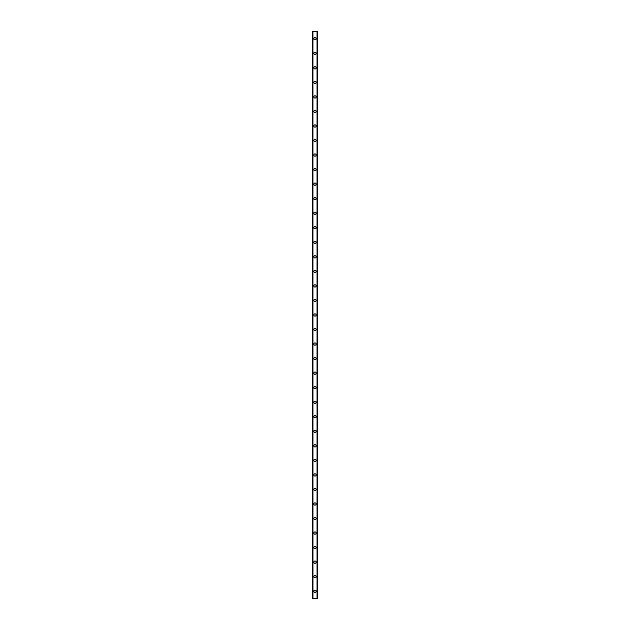 <?xml version="1.0" encoding="UTF-8"?>
<svg xmlns="http://www.w3.org/2000/svg" width="630" height="630" viewBox="0 0 630 630"><rect width="100%" height="100%" fill="white"/><g stroke="black" fill="none" stroke-linecap="round" stroke-linejoin="round"><path stroke-width="0.94" d="M313.85 591.231A1.15 1.15 0 0 1 315 590.082A1.15 1.15 0 0 1 316.15 591.231A1.15 1.15 0 0 1 315 592.381A1.15 1.15 0 0 1 313.85 591.231M313.85 576.694A1.15 1.15 0 0 1 315 575.544A1.15 1.15 0 0 1 316.15 576.694A1.15 1.15 0 0 1 315 577.844A1.15 1.15 0 0 1 313.85 576.694M313.85 562.157A1.15 1.15 0 0 1 315 560.999A1.15 1.15 0 0 1 316.15 562.157A1.15 1.15 0 0 1 315 563.307A1.15 1.15 0 0 1 313.85 562.157M313.85 547.612A1.15 1.15 0 0 1 315 546.462A1.15 1.15 0 0 1 316.15 547.612A1.15 1.15 0 0 1 315 548.769A1.15 1.15 0 0 1 313.85 547.612M313.85 533.074A1.15 1.15 0 0 1 315 531.925A1.15 1.15 0 0 1 316.15 533.074A1.15 1.15 0 0 1 315 534.224A1.15 1.15 0 0 1 313.85 533.074M313.85 518.537A1.15 1.15 0 0 1 315 517.387A1.15 1.15 0 0 1 316.15 518.537A1.15 1.15 0 0 1 315 519.687A1.15 1.15 0 0 1 313.85 518.537M313.85 504A1.15 1.15 0 0 1 315 502.85A1.15 1.15 0 0 1 316.15 504A1.15 1.15 0 0 1 315 505.15A1.15 1.15 0 0 1 313.85 504M313.85 489.463A1.15 1.15 0 0 1 315 488.313A1.15 1.15 0 0 1 316.15 489.463A1.15 1.15 0 0 1 315 490.613A1.15 1.15 0 0 1 313.85 489.463M313.85 474.925A1.15 1.15 0 0 1 315 473.776A1.15 1.15 0 0 1 316.15 474.925A1.15 1.15 0 0 1 315 476.075A1.15 1.15 0 0 1 313.85 474.925M313.85 460.388A1.15 1.15 0 0 1 315 459.231A1.15 1.15 0 0 1 316.15 460.388A1.15 1.15 0 0 1 315 461.538A1.15 1.15 0 0 1 313.85 460.388M313.85 445.843A1.15 1.15 0 0 1 315 444.693A1.15 1.15 0 0 1 316.15 445.843A1.15 1.15 0 0 1 315 447.001A1.15 1.15 0 0 1 313.85 445.843M313.85 431.306A1.15 1.15 0 0 1 315 430.156A1.15 1.15 0 0 1 316.15 431.306A1.15 1.15 0 0 1 315 432.456A1.15 1.15 0 0 1 313.85 431.306M313.85 416.769A1.15 1.15 0 0 1 315 415.619A1.15 1.15 0 0 1 316.15 416.769A1.15 1.15 0 0 1 315 417.918A1.15 1.15 0 0 1 313.85 416.769M313.85 402.231A1.15 1.15 0 0 1 315 401.082A1.15 1.15 0 0 1 316.15 402.231A1.15 1.15 0 0 1 315 403.381A1.15 1.15 0 0 1 313.85 402.231M313.85 387.694A1.15 1.15 0 0 1 315 386.544A1.15 1.15 0 0 1 316.15 387.694A1.15 1.15 0 0 1 315 388.844A1.15 1.15 0 0 1 313.85 387.694M313.85 373.157A1.15 1.15 0 0 1 315 371.999A1.15 1.15 0 0 1 316.15 373.157A1.15 1.15 0 0 1 315 374.307A1.15 1.15 0 0 1 313.85 373.157M313.85 358.612A1.15 1.15 0 0 1 315 357.462A1.15 1.15 0 0 1 316.15 358.612A1.15 1.15 0 0 1 315 359.769A1.15 1.15 0 0 1 313.85 358.612M313.85 344.075A1.15 1.15 0 0 1 315 342.925A1.15 1.15 0 0 1 316.15 344.075A1.15 1.15 0 0 1 315 345.224A1.15 1.15 0 0 1 313.85 344.075M313.85 329.537A1.15 1.15 0 0 1 315 328.387A1.15 1.15 0 0 1 316.15 329.537A1.15 1.15 0 0 1 315 330.687A1.15 1.15 0 0 1 313.85 329.537M313.85 315A1.15 1.15 0 0 1 315 313.85A1.15 1.15 0 0 1 316.15 315A1.15 1.15 0 0 1 315 316.15A1.15 1.15 0 0 1 313.85 315M313.85 300.463A1.15 1.15 0 0 1 315 299.313A1.15 1.15 0 0 1 316.15 300.463A1.15 1.15 0 0 1 315 301.613A1.15 1.15 0 0 1 313.85 300.463M313.85 285.925A1.15 1.15 0 0 1 315 284.776A1.15 1.15 0 0 1 316.15 285.925A1.15 1.15 0 0 1 315 287.075A1.15 1.15 0 0 1 313.85 285.925M313.85 271.388A1.15 1.15 0 0 1 315 270.231A1.15 1.15 0 0 1 316.15 271.388A1.15 1.15 0 0 1 315 272.538A1.15 1.15 0 0 1 313.85 271.388M313.85 256.843A1.15 1.15 0 0 1 315 255.693A1.15 1.15 0 0 1 316.15 256.843A1.15 1.15 0 0 1 315 258.001A1.15 1.15 0 0 1 313.85 256.843M313.85 242.306A1.15 1.15 0 0 1 315 241.156A1.15 1.15 0 0 1 316.15 242.306A1.15 1.15 0 0 1 315 243.456A1.15 1.15 0 0 1 313.85 242.306M313.85 227.769A1.15 1.15 0 0 1 315 226.619A1.15 1.15 0 0 1 316.15 227.769A1.15 1.15 0 0 1 315 228.918A1.15 1.15 0 0 1 313.85 227.769M313.85 213.231A1.15 1.15 0 0 1 315 212.082A1.15 1.15 0 0 1 316.15 213.231A1.15 1.15 0 0 1 315 214.381A1.15 1.15 0 0 1 313.85 213.231M313.85 198.694A1.15 1.15 0 0 1 315 197.544A1.15 1.15 0 0 1 316.15 198.694A1.15 1.15 0 0 1 315 199.844A1.15 1.15 0 0 1 313.85 198.694M313.85 184.157A1.15 1.15 0 0 1 315 182.999A1.15 1.15 0 0 1 316.15 184.157A1.15 1.15 0 0 1 315 185.307A1.15 1.15 0 0 1 313.85 184.157M313.85 169.612A1.15 1.15 0 0 1 315 168.462A1.15 1.15 0 0 1 316.15 169.612A1.15 1.15 0 0 1 315 170.769A1.15 1.15 0 0 1 313.85 169.612M313.85 155.074A1.15 1.15 0 0 1 315 153.925A1.15 1.15 0 0 1 316.15 155.074A1.15 1.15 0 0 1 315 156.224A1.15 1.15 0 0 1 313.85 155.074M313.85 140.537A1.15 1.15 0 0 1 315 139.387A1.15 1.15 0 0 1 316.15 140.537A1.15 1.15 0 0 1 315 141.687A1.15 1.15 0 0 1 313.85 140.537M313.85 126A1.15 1.15 0 0 1 315 124.85A1.15 1.15 0 0 1 316.15 126A1.15 1.15 0 0 1 315 127.15A1.15 1.15 0 0 1 313.85 126M313.85 111.463A1.15 1.15 0 0 1 315 110.313A1.15 1.15 0 0 1 316.15 111.463A1.15 1.15 0 0 1 315 112.612A1.15 1.15 0 0 1 313.85 111.463M313.85 96.925A1.15 1.15 0 0 1 315 95.776A1.15 1.15 0 0 1 316.15 96.925A1.15 1.15 0 0 1 315 98.075A1.15 1.15 0 0 1 313.85 96.925M313.85 82.388A1.15 1.15 0 0 1 315 81.231A1.15 1.15 0 0 1 316.15 82.388A1.15 1.15 0 0 1 315 83.538A1.15 1.15 0 0 1 313.85 82.388M313.85 67.843A1.15 1.15 0 0 1 315 66.693A1.15 1.15 0 0 1 316.15 67.843A1.15 1.15 0 0 1 315 69.001A1.15 1.15 0 0 1 313.85 67.843M313.85 53.306A1.15 1.15 0 0 1 315 52.156A1.15 1.15 0 0 1 316.15 53.306A1.15 1.15 0 0 1 315 54.456A1.15 1.15 0 0 1 313.85 53.306M313.85 38.769A1.15 1.15 0 0 1 315 37.619A1.15 1.15 0 0 1 316.15 38.769A1.15 1.15 0 0 1 315 39.918A1.15 1.15 0 0 1 313.85 38.769M317.37 31.5L312.575 31.5L312.575 598.5L317.425 598.5L317.425 31.5L317.37 598.5M317.032 598.5L317.032 31.5L317.055 598.5M312.945 598.5L312.945 31.5L312.968 598.5M312.575 31.5L312.575 598.5L312.575 31.5M317.425 31.5L317.425 598.5L317.425 31.5M312.63 31.5L312.63 598.5M312.921 31.5L312.921 598.5M317.079 31.5L317.079 598.5"/></g></svg>
